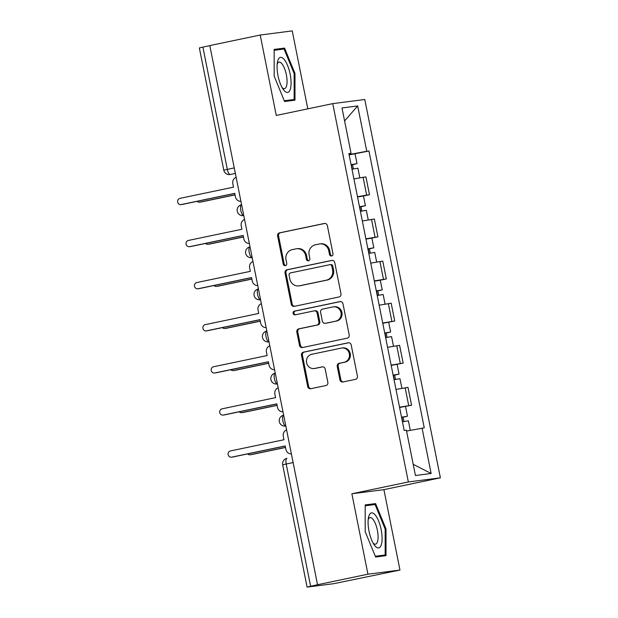 <?xml version="1.0" encoding="UTF-8"?>
<svg xmlns="http://www.w3.org/2000/svg" width="618" height="618" viewBox="0 0 618 618"><rect width="100%" height="100%" fill="white"/><g stroke="black" fill="none" stroke-linecap="round" stroke-linejoin="round"><path stroke-width="0.93" d="M331.603 255.96A1.893 1.777 -97.4 0 0 332.978 253.743L327.355 225.601A2.704 2.542 -97.4 0 0 324.334 223.469L279.591 232.839A2.704 2.542 -97.4 0 0 277.629 236.006L283.253 264.149A1.893 1.777 -97.4 0 0 285.361 265.64A1.893 1.777 -97.4 0 0 286.737 263.423L286.01 259.776A8.644 8.127 -97.4 0 1 292.268 249.641L295.999 248.861A8.644 8.127 -97.4 0 1 296.586 248.76A8.644 8.127 -97.4 0 1 305.647 255.667L306.373 259.313A1.893 1.777 -97.4 0 0 308.482 260.804A1.893 1.777 -97.4 0 0 309.857 258.579L309.124 254.94A8.644 8.127 -97.4 0 1 315.389 244.798L319.12 244.017A8.644 8.127 -97.4 0 1 319.707 243.917A8.644 8.127 -97.4 0 1 328.768 250.831L329.494 254.469A1.893 1.777 -97.4 0 0 331.603 255.96M339.915 379.854A2.704 2.542 -97.4 0 0 342.928 381.978L355.481 379.352A2.704 2.542 -97.4 0 0 357.443 376.184L351.194 344.929A2.704 2.542 -97.4 0 0 348.181 342.797L303.43 352.167A2.704 2.542 -97.4 0 0 301.476 355.335L307.718 386.59A2.704 2.542 -97.4 0 0 310.738 388.714L325.902 385.539A2.704 2.542 -97.4 0 0 327.857 382.372L325.184 369A2.704 2.542 -97.4 0 0 322.171 366.868L314.647 368.444A7.231 6.79 -97.4 0 1 314.16 368.529A7.231 6.79 -97.4 0 1 306.536 362.488A7.231 6.79 -97.4 0 1 311.82 354.276L341.275 348.104A7.231 6.79 -97.4 0 1 341.769 348.027A7.231 6.79 -97.4 0 1 349.386 354.06A7.231 6.79 -97.4 0 1 344.11 362.279L339.197 363.307A2.704 2.542 -97.4 0 0 337.243 366.474L339.915 379.854L340.85 379.73A2.704 2.542 -97.4 0 0 343.276 381.909M408.351 481.955L351.874 493.774L367.942 574.192L317.536 584.736L209.803 45.578L260.209 35.033L276.277 115.45L332.754 103.623L408.351 481.955L440.379 477.822L364.782 99.498L332.754 103.623M339.027 296.972A2.704 2.542 -97.4 0 0 340.981 293.805L334.732 262.55A2.704 2.542 -97.4 0 0 331.719 260.425L286.968 269.788A2.704 2.542 -97.4 0 0 285.014 272.955L291.263 304.21A2.704 2.542 -97.4 0 0 294.276 306.343L339.027 296.972M342.967 303.739L349.209 334.995A2.704 2.542 -97.4 0 1 347.254 338.162L302.503 347.532A2.704 2.542 -97.4 0 1 299.491 345.4L296.818 332.02A2.704 2.542 -97.4 0 1 298.772 328.853L316.918 325.06A2.704 2.542 -97.4 0 0 318.88 321.885L317.104 313.017A2.704 2.542 -97.4 0 0 314.091 310.885L295.195 314.84A1.893 1.777 -97.4 0 1 293.071 313.28A1.893 1.777 -97.4 0 1 294.454 311.132L339.946 301.607A2.704 2.542 -97.4 0 1 342.967 303.739M367.942 574.192L399.97 570.059L333.851 583.67L307.092 587.1L282.665 464.86L286.196 464.018L310.622 586.266L307.092 587.1M307.81 108.845L292.237 30.9L260.209 35.033M399.97 570.059L383.902 489.641L440.379 477.822M317.536 584.736L310.622 586.266M234.245 167.895L223.786 170.182L199.359 47.941L202.889 47.107L227.316 169.347A5.508 1.877 78.2 0 0 230.259 174.5L229.888 174.562A5.508 5.176 -97.4 0 0 230.259 174.5L235.35 173.434M209.819 45.655L202.889 47.107M357.49 196.733L366.652 195.103L363.098 177.296L353.929 178.919M363.098 177.296L365.941 176.926L369.502 194.74L363.454 195.999M366.652 195.103L369.502 194.74M371.866 238.1L377.915 236.833L374.353 219.019L362.341 221.012M365.902 238.826L377.915 236.833M380.279 280.193L386.327 278.927L382.766 261.12L370.754 263.113M374.315 280.92L386.327 278.927M382.781 323.307L394.74 321.028L391.179 303.214L379.166 305.207M382.72 323.021L394.74 321.028M391.194 365.4L403.152 363.121L399.591 345.315L387.579 347.308M391.132 365.114L403.152 363.121M399.607 407.501L411.565 405.215L408.004 387.409L395.991 389.402M399.545 407.208L411.565 405.215M348.923 153.851L351.063 153.303L342.001 107.972L357.691 105.948L366.752 151.279L349.07 154.6M406.559 431.055L424.265 427.865L368.946 151.001L366.752 151.279M422.071 428.143L431.132 473.481L415.443 475.505L406.381 430.167L404.187 430.452L348.869 153.588L351.063 153.303M294.979 100.162L294.979 73.449L284.574 48.08L274.168 49.425L274.176 76.138L284.581 101.507L294.979 100.162M351.874 493.774L383.902 489.641M386.003 555.667L386.003 528.954L375.597 503.585L365.192 504.929L365.192 531.642L375.597 557.011L386.003 555.667M349.131 154.925L368.946 151.001M357.691 105.948L344.589 120.927M413.21 464.319L431.132 473.481M294.153 73.627L294.979 73.449M274.168 50.259L284.574 48.08M385.168 529.132L386.003 528.954M365.192 505.763L375.597 503.585M331.936 255.86A1.893 1.777 -97.4 0 1 330.429 254.353L329.703 250.707A8.644 8.127 -97.4 0 0 320.642 243.801L319.707 243.917M296.586 248.76L297.521 248.637A8.644 8.127 -97.4 0 1 306.582 255.551L307.308 259.189A1.893 1.777 -97.4 0 0 308.815 260.696M324.929 223.422L280.518 232.716A2.704 2.542 -97.4 0 0 278.563 235.883L284.187 264.033A1.893 1.777 -97.4 0 0 285.694 265.531M332.306 260.371L287.903 269.664A2.704 2.542 -97.4 0 0 285.949 272.839L292.19 304.095A2.704 2.542 -97.4 0 0 294.616 306.265M331.835 266.196A1.893 1.777 -97.4 0 0 329.726 264.705L290.445 272.924A1.893 1.777 -97.4 0 0 289.077 275.141L289.842 278.981A8.644 8.127 -97.4 0 0 298.903 285.895A8.644 8.127 -97.4 0 0 299.491 285.794L326.343 280.178A8.644 8.127 -97.4 0 0 332.608 270.035L331.835 266.196L332.77 266.072A1.893 1.777 -97.4 0 0 330.661 264.581M298.903 285.895L299.838 285.771A8.644 8.127 -97.4 0 0 300.425 285.671L299.491 285.794M332.77 266.072L333.535 269.911A8.644 8.127 -97.4 0 1 327.277 280.054L300.425 285.671M314.276 310.854L315.211 310.738A2.704 2.542 -97.4 0 1 318.038 312.893L319.815 321.769A2.704 2.542 -97.4 0 1 317.853 324.937L299.707 328.737A2.704 2.542 -97.4 0 0 297.752 331.905L300.425 345.277A2.704 2.542 -97.4 0 0 302.851 347.455M340.541 301.561L295.389 311.009A1.893 1.777 -97.4 0 0 295.636 314.747M335.752 321.113A7.231 6.79 -97.4 0 0 341.036 312.901A7.231 6.79 -97.4 0 0 333.411 306.86A7.231 6.79 -97.4 0 0 332.924 306.945L322.542 309.116A2.704 2.542 -97.4 0 0 320.587 312.283L322.357 321.159A2.704 2.542 -97.4 0 0 325.377 323.291L336.686 320.997A7.231 6.79 -97.4 0 0 341.97 312.778A7.231 6.79 -97.4 0 0 334.346 306.744L333.411 306.86M325.192 323.322L326.126 323.199A2.704 2.542 -97.4 0 0 326.312 323.168L325.377 323.291M336.686 320.997L326.312 323.168M341.769 348.027L342.704 347.903A7.231 6.79 -97.4 0 1 350.321 353.944A7.231 6.79 -97.4 0 1 345.045 362.156L340.132 363.183A2.704 2.542 -97.4 0 0 338.177 366.35L340.85 379.73M314.16 368.529L315.095 368.405A7.231 6.79 -97.4 0 0 315.582 368.32L314.647 368.444M322.758 366.822L315.582 368.32M348.768 342.751L304.365 352.044A2.704 2.542 -97.4 0 0 302.411 355.211L308.652 386.466A2.704 2.542 -97.4 0 0 311.078 388.645M351.99 169.224L357.915 168.212L359.83 177.822M351.094 164.728L353.488 164.326L351.372 164.828L352.237 169.177M197.181 201.321A3.167 2.974 -97.4 0 0 199.846 202.163L235.033 194.801M351.078 164.635L356.995 163.631L352.584 164.674L353.434 168.946M235.049 194.894L201.066 202.009A3.167 2.974 82.6 0 1 200.85 202.047L199.637 202.202M351.341 164.682L352.584 164.674M236.138 177.374A5.508 5.176 -97.4 0 0 232.801 183.646L233.504 187.161L179.931 198.37A3.167 2.974 -97.4 0 0 180.958 204.612A3.167 2.974 -97.4 0 0 181.174 204.573L234.74 193.364L235.443 196.872A5.508 5.176 -97.4 0 0 240.92 201.298M234.763 193.457L182.387 204.419A3.167 2.974 82.6 0 1 182.171 204.458L180.958 204.612M360.402 211.317L366.327 210.313L368.243 219.915M359.506 206.821L361.901 206.427L359.776 206.93L360.649 211.271M205.593 243.422A3.167 2.974 -97.4 0 0 208.258 244.264L243.438 236.903M359.491 206.736L365.408 205.724L360.997 206.775L361.847 211.039M357.544 197.018L363.469 196.006L365.408 205.724M243.461 236.995L209.471 244.102A3.167 2.974 82.6 0 1 209.263 244.141L208.05 244.295M359.746 206.775L360.997 206.775M368.815 253.419L374.74 252.407L376.656 262.009M367.919 248.915L370.313 248.521L368.189 249.023L369.062 253.372M214.006 285.516A3.167 2.974 -97.4 0 0 216.671 286.358L251.85 278.996M367.895 248.83L373.82 247.818L369.402 248.869L370.259 253.141M365.956 239.112L371.881 238.108L373.82 247.818M251.874 279.089L217.884 286.204A3.167 2.974 82.6 0 1 217.675 286.242L216.454 286.397M368.158 248.869L369.402 248.869M278 60.1A17.891 6.103 78.2 0 0 277.467 62.063A17.891 6.103 78.2 0 0 283.168 89.309A17.891 6.103 78.2 0 0 290.143 89.695A17.891 6.103 78.2 0 0 287.571 65.454A17.891 6.103 78.2 0 0 278 60.1M282.063 87.509A13.55 4.62 78.2 0 0 284.535 88.644A13.55 4.62 78.2 0 0 286.358 86.59A13.55 4.62 78.2 0 0 285.462 71.201A13.55 4.62 78.2 0 0 278.988 62.124A13.55 4.62 78.2 0 0 277.173 64.156M274.168 50.297L284.071 49.015L294.153 73.596L294.153 99.483L284.272 100.757M284.574 101.483L294.153 99.483M369.023 515.605A17.891 6.103 78.2 0 0 368.482 517.567A17.891 6.103 78.2 0 0 374.184 544.813A17.891 6.103 78.2 0 0 381.159 545.2A17.891 6.103 78.2 0 0 378.595 520.959A17.891 6.103 78.2 0 0 369.023 515.605M373.079 543.013A13.55 4.62 78.2 0 0 375.559 544.149A13.55 4.62 78.2 0 0 377.374 542.094A13.55 4.62 78.2 0 0 376.486 526.706A13.55 4.62 78.2 0 0 370.004 517.629A13.55 4.62 78.2 0 0 368.197 519.661M365.192 505.802L375.087 504.52L385.168 529.101L385.168 554.987L375.288 556.262M375.589 556.988L385.168 554.987M244.55 219.475A5.508 5.176 -97.4 0 0 241.213 225.748L241.916 229.255L188.343 240.464A3.167 2.974 -97.4 0 0 189.371 246.706A3.167 2.974 -97.4 0 0 189.587 246.675L243.152 235.458L243.855 238.965A5.508 5.176 -97.4 0 0 249.332 243.399M243.175 235.551L190.8 246.512A3.167 2.974 82.6 0 1 190.583 246.551L189.371 246.706M252.963 261.569A5.508 5.176 -97.4 0 0 249.626 267.841L250.329 271.348L196.756 282.565A3.167 2.974 -97.4 0 0 197.783 288.807A3.167 2.974 -97.4 0 0 197.999 288.768L251.565 277.559L252.268 281.066A5.508 5.176 -97.4 0 0 257.745 285.493M251.58 277.652L199.212 288.614A3.167 2.974 82.6 0 1 198.996 288.645L197.783 288.807M377.227 295.512L383.145 294.508L385.068 304.11M376.331 291.016L378.718 290.614L376.601 291.124L377.474 295.466M222.418 327.61A3.167 2.974 -97.4 0 0 225.083 328.452L260.263 321.09M376.308 290.923L382.233 289.919L377.814 290.962L378.672 295.234M374.369 281.213L380.286 280.201L382.233 289.919M260.286 321.182L226.296 328.297A3.167 2.974 82.6 0 1 226.08 328.336L224.867 328.49M376.571 290.97L377.814 290.962M385.64 337.613L391.557 336.601L393.481 346.204M384.744 333.11L387.131 332.716L385.014 333.218L385.879 337.559M230.831 369.711A3.167 2.974 -97.4 0 0 233.496 370.553L268.675 363.191M384.72 333.025L390.646 332.013L386.227 333.063L387.084 337.328M268.691 363.284L234.709 370.398A3.167 2.974 82.6 0 1 234.492 370.429L233.28 370.591M384.983 333.063L386.227 333.063M394.052 379.707L399.97 378.695L401.893 388.305M393.148 375.211L395.543 374.809L393.427 375.311L394.292 379.661M239.236 411.804A3.167 2.974 -97.4 0 0 241.908 412.646L277.088 405.284M393.133 375.118L399.058 374.106L394.639 375.157L395.497 379.429M277.103 405.377L243.121 412.492A3.167 2.974 82.6 0 1 242.905 412.53L241.692 412.685M393.396 375.165L394.639 375.157M261.375 303.662A5.508 5.176 -97.4 0 0 258.038 309.942L258.733 313.45L205.168 324.659A3.167 2.974 -97.4 0 0 206.196 330.9A3.167 2.974 -97.4 0 0 206.412 330.862L259.977 319.653L260.68 323.16A5.508 5.176 -97.4 0 0 266.157 327.594M259.993 319.745L207.625 330.707A3.167 2.974 82.6 0 1 207.409 330.746L206.196 330.9M269.788 345.763A5.508 5.176 -97.4 0 0 266.451 352.036L267.146 355.543L213.581 366.752A3.167 2.974 -97.4 0 0 214.608 373.002A3.167 2.974 -97.4 0 0 214.825 372.963L268.39 361.754L269.093 365.261A5.508 5.176 -97.4 0 0 274.57 369.688M268.405 361.847L216.037 372.808A3.167 2.974 82.6 0 1 215.821 372.839L214.608 373.002M278.2 387.857A5.508 5.176 -97.4 0 0 274.856 394.129L275.558 397.637L221.993 408.853A3.167 2.974 -97.4 0 0 223.021 415.095A3.167 2.974 -97.4 0 0 223.229 415.057L276.802 403.848L277.497 407.355A5.508 5.176 -97.4 0 0 282.982 411.781M276.818 403.94L224.45 414.902A3.167 2.974 82.6 0 1 224.234 414.941L223.021 415.095M402.465 421.8L408.382 420.796L410.29 430.352M401.561 417.305L403.956 416.911L401.839 417.413L402.704 421.754M247.648 453.906A3.167 2.974 -97.4 0 0 250.321 454.748L285.501 447.378M401.545 417.212L407.463 416.208L403.052 417.25L403.902 421.522M285.516 447.478L251.534 454.585A3.167 2.974 82.6 0 1 251.317 454.624L250.105 454.778M401.808 417.258L403.052 417.25M286.613 429.958A5.508 5.176 -97.4 0 0 283.268 436.231L283.971 439.738L230.406 450.947A3.167 2.974 -97.4 0 0 231.433 457.189A3.167 2.974 -97.4 0 0 231.642 457.158L285.215 445.941L285.91 449.448A5.508 5.176 -97.4 0 0 291.387 453.882M285.23 446.034L232.862 456.996A3.167 2.974 82.6 0 1 232.646 457.034L231.433 457.189M282.665 464.86A5.508 5.508 0 0 1 286.937 458.394L286.984 458.386A5.508 1.877 78.2 0 0 286.937 458.394A5.508 1.877 78.2 0 0 286.196 464.018L293.125 462.573M400.302 363.492L396.741 345.678M391.889 321.391L388.328 303.585M383.477 279.297L379.923 261.484M375.064 237.204L371.511 219.39M408.714 405.586L405.153 387.78M285.825 426.011L285.423 426.08A5.508 5.176 82.6 0 0 285.794 426.018A5.508 1.877 78.2 0 1 282.866 420.935A5.508 1.877 78.2 0 1 283.585 415.234A5.508 5.508 0 0 0 279.29 421.538A5.508 5.508 0 0 0 285.423 426.08M277.412 383.917L277.011 383.987A5.508 5.176 82.6 0 0 277.382 383.925A5.508 1.877 78.2 0 1 274.454 378.842A5.508 1.877 78.2 0 1 275.18 373.141A5.508 5.508 0 0 0 270.877 379.444A5.508 5.508 0 0 0 277.011 383.987M269 341.824L269 341.824A5.508 5.176 82.6 0 1 268.598 341.893L269 341.839A5.508 1.877 78.2 0 1 266.041 336.74A5.508 1.877 78.2 0 1 266.767 331.039A5.508 5.508 0 0 0 262.465 337.351A5.508 5.508 0 0 0 268.598 341.893M260.587 299.722L260.186 299.792A5.508 5.176 82.6 0 0 260.557 299.73A5.508 1.877 78.2 0 1 257.629 294.647A5.508 1.877 78.2 0 1 258.355 288.946A5.508 5.508 0 0 0 254.052 295.249A5.508 5.508 0 0 0 260.186 299.792M252.175 257.629L251.773 257.698A5.508 5.176 82.6 0 0 252.144 257.636A5.508 1.877 78.2 0 1 249.216 252.553A5.508 1.877 78.2 0 1 249.942 246.852A5.508 5.508 0 0 0 245.64 253.156A5.508 5.508 0 0 0 251.773 257.698M243.361 215.605A5.508 5.508 0 0 1 237.227 211.055A5.508 5.508 0 0 1 241.53 204.751L241.576 204.743A5.508 1.877 78.2 0 0 241.53 204.751A5.508 1.877 78.2 0 0 240.804 210.452A5.508 1.877 78.2 0 0 243.739 215.535A5.508 5.176 82.6 0 1 243.361 215.605L243.77 215.551M329.703 250.707L328.768 250.831M307.308 259.189L306.373 259.313M306.582 255.551L305.647 255.667M284.187 264.033L283.253 264.149M278.563 235.883L277.629 236.006M280.518 232.716L279.591 232.839M330.429 254.353L329.494 254.469M292.19 304.095L291.263 304.21M285.949 272.839L285.014 272.955M287.903 269.664L286.968 269.788M327.277 280.054L326.343 280.178M333.535 269.911L332.608 270.035M300.425 345.277L299.491 345.4M297.752 331.905L296.818 332.02M299.707 328.737L298.772 328.853M317.853 324.937L316.918 325.06M319.815 321.769L318.88 321.885M318.038 312.893L317.104 313.017M295.389 311.009L294.454 311.132M338.177 366.35L337.243 366.474M340.132 363.183L339.197 363.307M345.045 362.156L344.11 362.279M308.652 386.466L307.718 386.59M302.411 355.211L301.476 355.335M304.365 352.044L303.43 352.167M201.066 202.009L199.846 202.163M181.174 204.573L182.387 204.419M209.471 244.102L208.258 244.264M217.884 286.204L216.671 286.358M189.587 246.675L190.8 246.512M197.999 288.768L199.212 288.614M226.296 328.297L225.083 328.452M234.709 370.398L233.496 370.553M243.121 412.492L241.908 412.646M206.412 330.862L207.625 330.707M214.825 372.963L216.037 372.808M223.229 415.057L224.45 414.902M251.534 454.585L250.321 454.748M231.642 457.158L232.862 456.996M223.786 170.182A5.508 5.508 0 0 0 229.888 174.562M330.784 264.558L329.857 264.682M355.056 153.913L356.995 163.631M388.699 322.302L390.646 332.013M397.111 364.396L399.058 374.106M405.524 406.49L407.463 416.208"/></g></svg>
